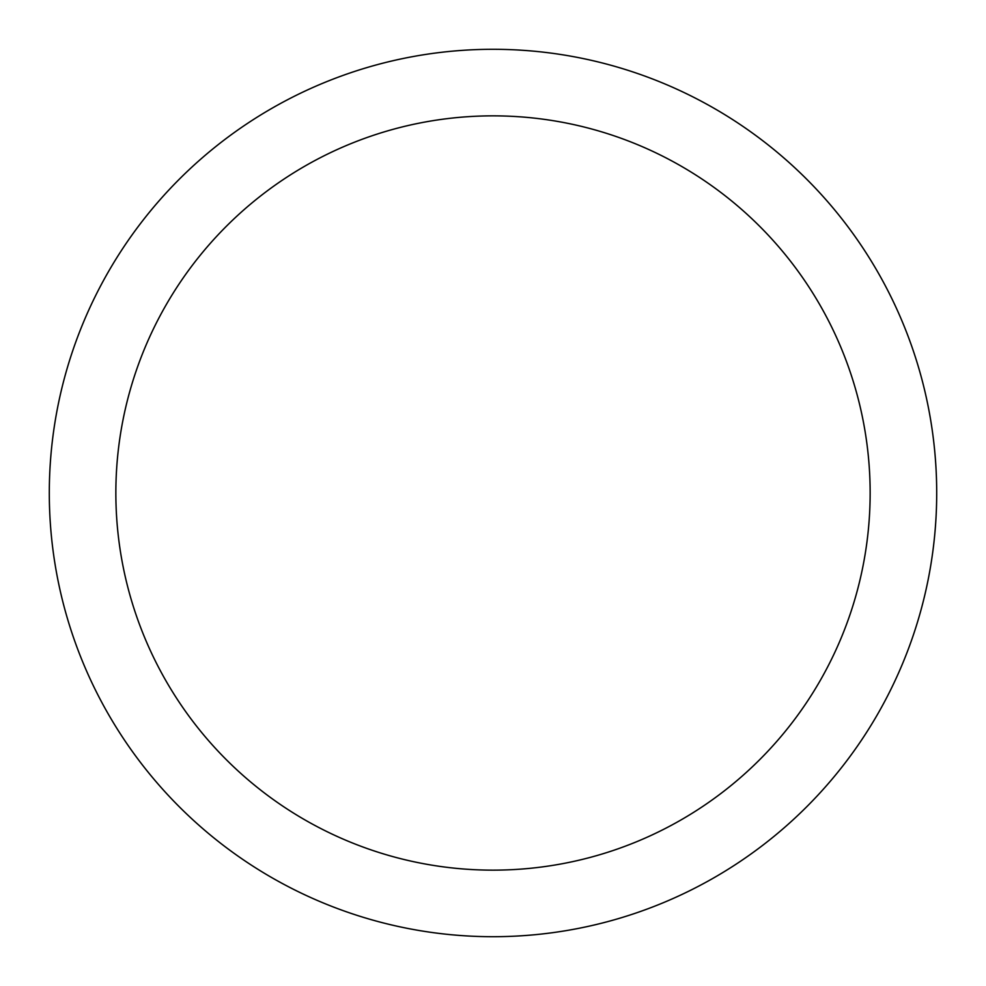 <?xml version="1.0" encoding="UTF-8"?>
<svg xmlns="http://www.w3.org/2000/svg" width="986" height="986" viewBox="0 0 986 986"><rect width="100%" height="100%" fill="white"/><g stroke="black" fill="none" stroke-linecap="round" stroke-linejoin="round"><path stroke-width="1.48" d="M870.145 493A377.145 377.145 0 0 0 493 115.855A377.145 377.145 0 0 0 115.855 493A377.145 377.145 0 0 0 493 870.145A377.145 377.145 0 0 0 870.145 493M936.7 493A443.7 443.7 0 0 0 493 49.3A443.7 443.7 0 0 0 49.3 493A443.7 443.7 0 0 0 493 936.7A443.7 443.7 0 0 0 936.7 493"/></g></svg>
